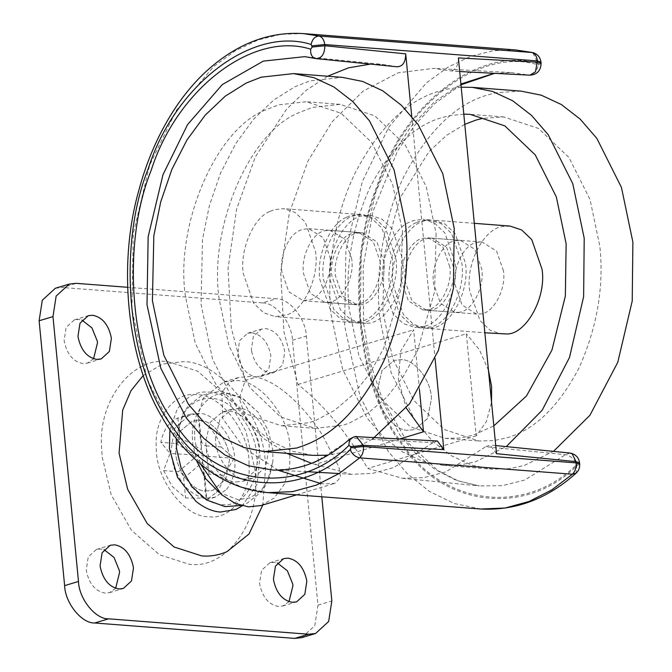 <?xml version="1.0" encoding="UTF-8"?>
<svg xmlns="http://www.w3.org/2000/svg" width="672" height="672" viewBox="0 0 672 672"><rect width="100%" height="100%" fill="white"/><g stroke="black" fill="none" stroke-linecap="round" stroke-linejoin="round"><path stroke-width="0.5" stroke-dasharray="3.36 2.52" d="M330.078 257.435C332.623 273.697 322.56 296.268 310.842 299.494L303.198 300.686L288.725 291.673L281.87 271.942C279.51 256.452 288.439 234.738 299.754 230.471L302.576 229.37L308.75 228.682L323.224 237.695L330.078 257.435M380.083 261.282C382.628 277.544 372.565 300.115 360.839 303.341L353.203 304.542L338.73 295.529L331.867 275.789C329.515 260.308 338.444 238.585 349.759 234.326L352.573 233.226L358.747 232.537L373.22 241.55L380.083 261.282M346.643 217.216L350.876 215.569L360.133 214.536L371.7 218.366L381.847 228.052L392.137 257.653C395.959 282.047 380.856 315.907 363.275 320.746L351.817 322.543L340.259 318.704L330.103 309.019L319.813 279.418C316.285 256.192 329.675 223.616 346.643 217.216M270.085 211.327L274.319 209.672L283.576 208.639L295.142 212.478L305.29 222.155L315.58 251.765C319.402 276.158 304.298 310.01 286.717 314.849L275.26 316.646L263.701 312.808L253.546 303.122L243.256 273.521C239.728 250.295 253.117 217.72 270.085 211.327M402.419 231.118L400.848 289.204L383.737 348.205L369.642 373.792L352.884 394.783L334.572 410.365L315.832 420.386L309.238 422.671L281.459 425.771L246.767 414.263L216.325 385.207L195.258 343.216L185.455 296.394C174.863 226.724 215.023 128.99 265.936 109.805L278.628 104.849L306.407 101.741L341.099 113.257L371.54 142.313L392.608 184.304L402.419 231.118M436.12 233.713L434.557 291.799L417.446 350.801L403.351 376.387L386.593 397.379L368.281 412.961L349.541 422.982L342.947 425.267L315.168 428.366L280.476 416.858L250.034 387.803L228.967 345.811L219.164 298.99C208.572 229.32 248.732 131.586 299.645 112.4L312.337 107.444L340.116 104.336L374.808 115.853L405.25 144.908L426.317 186.9L436.12 233.713M313.085 455.372L292.681 451.282L272.614 441.941L253.798 427.367L237.098 408.047L212.52 359.058L201.079 304.433L202.49 239.56L209.37 205.674L220.559 173.107L235.67 143.682L253.856 118.927L274.016 99.834L294.974 86.747L309.792 80.959L342.199 77.339M372.355 439.186L353.186 449.081L345.492 451.752L327.919 455.23M503.429 270.782L496.566 251.042L482.093 242.029L477.397 242.34C464.974 243.096 452.256 267.212 455.213 285.289L462.076 305.021L476.549 314.034L479.85 313.958C492.652 314.404 506.52 289.75 503.429 270.782M453.424 266.935L446.561 247.195L432.088 238.182L427.392 238.493C414.968 239.24 402.251 263.357 405.208 281.434L412.07 301.174L426.544 310.187L429.845 310.111C442.646 310.548 456.515 285.894 453.424 266.935M430.114 328.07C449.316 328.734 470.114 291.757 465.478 263.306L455.188 233.696L445.04 224.02L433.474 220.181L426.434 220.651C407.795 221.768 388.727 257.947 393.154 285.062L403.444 314.664L413.591 324.349L425.158 328.188L430.114 328.07M510.031 226.078L502.992 226.54C484.352 227.665 465.276 263.844 469.711 290.959L480.001 320.561L490.148 330.246L501.715 334.085M464.78 124.337L446.628 135.29L429.106 151.486L400.025 197.98L384.166 255.419L382.88 311.598L392.683 358.42L413.75 400.411L444.192 429.458L478.884 440.975L493.752 440.614L506.663 437.875C534.4 430.088 558.474 406.879 578.886 368.256C597.131 327.415 604.12 286.768 599.844 246.322L590.033 199.5L568.966 157.508L538.524 128.461L503.832 116.945L482.706 118.348M463.798 114.139L448.997 115.752L442.352 117.449C414.607 125.236 390.533 148.445 370.121 187.076C351.876 227.917 344.896 268.556 349.171 309.002L358.974 355.824L380.041 397.816L410.483 426.863L445.175 438.379L460.043 438.018L472.954 435.28L493.819 425.863M461.21 87.209L447.56 88.99L439.799 90.964C407.434 100.052 379.352 127.126 355.538 172.192C333.85 216.006 326.5 271.093 331.086 314.446L342.527 369.071L367.105 418.06L383.813 437.38L402.629 451.954L422.688 461.294L443.092 465.385L460.438 464.965L475.499 461.765L506.377 446.502M520.876 91.098L496.23 92.736L488.468 94.718C456.103 103.799 428.022 130.872 404.208 175.938C382.519 219.752 375.169 274.84 379.756 318.192L391.196 372.817L415.775 421.806L432.482 441.126L451.298 455.7L471.358 465.041L491.761 469.132L509.107 468.712L524.168 465.511L553.619 451.24M206.052 491.022L213.058 490.283L225.666 479.245L229.48 459.908C229.958 442.285 213.007 419.731 199.248 420.386L192.251 421.126L180.096 431.323L175.77 449.492C174.367 467.418 191.621 491.694 206.052 491.022L213.058 490.283L225.666 479.245L229.48 459.908C229.958 442.285 213.007 419.731 199.248 420.386L192.251 421.126L180.096 431.323L175.77 449.492C174.367 467.418 191.621 491.694 206.052 491.022M236.183 481.95L243.188 481.219L255.797 470.173L259.61 450.845C260.089 433.222 243.138 410.668 229.387 411.323L222.382 412.062L210.227 422.26L205.901 440.429C204.498 458.354 221.76 482.63 236.183 481.95M248.976 464.016C250.286 433.474 220.861 393.632 196.787 394.783C175.333 390.835 153.577 418.06 156.332 447.392C155.022 477.935 184.439 517.776 208.513 516.617C229.967 520.573 251.723 493.349 248.976 464.016M255.394 476.742L254.864 468.838L245.927 431.222L225.632 395.648L197.593 371.154L168.815 361.897C133.224 355.337 97.138 400.504 101.699 449.165L102.22 457.078L111.166 494.693L131.46 530.267L159.499 554.761L188.278 564.018C223.86 570.57 259.955 525.412 255.394 476.742M143.228 375.488L162.532 364.09L183.053 361.67C217.056 360.486 261.114 411.432 265.037 458.497L265.742 464.436L262.811 505.008M93.568 358.756L87.326 363.124L82.95 363.586C73.475 361.813 67.284 354.606 64.369 341.964L64.151 340.225L66.142 327.39L74.315 319.897L78.7 319.444L81.934 320.099M115.668 588.294L109.427 592.662L105.05 593.124C95.575 591.36 89.384 584.153 86.47 571.502L86.251 569.772L88.242 556.928L96.424 549.444L100.8 548.982L104.042 549.637M252.042 332.791C261.509 334.555 267.7 341.762 270.614 354.404L270.833 356.143L268.85 368.978L260.669 376.471L256.292 376.933C246.817 375.161 240.626 367.954 237.712 355.312L239.484 340.738L247.666 333.245L252.042 332.791M251.58 351.145L251.362 349.406L253.344 336.571L261.526 329.078L265.902 328.616C275.377 330.389 281.568 337.588 284.474 350.238L284.693 351.977L282.71 364.812L274.529 372.305L270.152 372.758C260.677 370.994 254.486 363.787 251.58 351.145M289.01 601.642L282.769 606.01L278.393 606.472C268.918 604.708 262.727 597.5 259.82 584.85L259.602 583.12L261.584 570.284L269.766 562.792L274.142 562.33L277.385 562.985M192.234 487.301L199.828 494.978C207.32 500.917 214.578 504.092 221.617 504.504C241.408 508.326 260.576 481.513 256.578 455.28C256.141 429.148 231.193 397.681 211.411 398.563C200.365 397.547 190.982 402.679 183.28 413.952L176.266 438.53M218.929 492.265L237.888 499.607L250.152 497.91L261.416 490.291L269.447 477.238L272.941 461.126L272.79 449.719L268.338 430.626L258.283 412.398L243.256 398.798L227.682 393.666C208.883 390.18 189.924 414.254 192.528 439.874L192.78 443.554L196.442 460.446M301.703 637.661L314.79 625.682L317.974 605.136L292.471 340.284C291.976 322.904 275.444 302.35 262.399 302.912L276.259 298.746L127.655 287.305M321.804 496.784L306.331 336.109C305.836 318.73 289.304 298.183 276.259 298.746M55.381 288.246L62.387 287.515L76.247 283.34M262.399 302.912L62.387 287.515M377.664 388.752C376.261 406.669 393.523 430.954 407.946 430.273L414.952 429.542L427.56 418.496L431.374 399.168C431.852 381.545 414.901 358.991 401.15 359.646L394.145 360.385L381.99 370.583L377.664 388.752C376.261 406.669 393.523 430.954 407.946 430.273L414.952 429.542L427.56 418.496L431.374 399.168C431.852 381.545 414.901 358.991 401.15 359.646L394.145 360.385L381.99 370.583L377.664 388.752M226.607 489.443C233.218 480.581 235.906 470.156 234.654 458.17C234.066 437.312 214.225 412.65 198.568 413.33L190.168 414.212L174.46 428.593L170.646 453.239L174.266 468.661L182.456 483.353C190.277 492.668 198.374 497.582 206.732 498.078L215.132 497.196L226.607 489.443M216.367 492.526C220.24 487.78 222.76 482.017 223.936 475.238L234.049 458.346L221.214 446.981C216.434 434.23 209.11 425.116 199.223 419.656L197.971 413.507L177.895 418.009C168.924 422.024 163.246 430.13 160.877 442.336L170.05 453.424L163.59 470.585L172.208 486.436L185.59 497.918L206.128 498.263L206.917 499.565L216.367 492.526M215.132 497.196L206.8 499.708L205.036 479.976C204.775 475.994 206.144 474.029 209.152 474.096L223.936 475.238M201.113 439.236L201.449 449.644L203.188 455.54L206.766 456.246L206.43 445.847C203.398 445.444 201.625 443.243 201.113 439.236L199.223 419.656M206.128 498.263L202.65 462.126L203.188 455.54L170.05 453.424M163.59 470.585L178.382 471.727C181.415 472.13 183.187 474.331 183.7 478.33L185.59 497.918M177.895 418.009L179.777 437.598C180.037 441.58 178.66 443.537 175.661 443.478L160.877 442.336M179.777 437.598L201.449 449.644L197.971 413.507M221.214 446.981L206.43 445.847M234.049 458.346L206.766 456.246L209.152 474.096M215.544 437.531C214.141 455.448 231.403 479.732 245.826 479.052L252.832 478.313L265.44 467.275L269.254 447.938C269.732 430.324 252.781 407.77 239.03 408.425L232.025 409.156L219.87 419.362L215.544 437.531M458.178 312.287C470.98 312.732 484.848 288.078 481.757 269.111L474.894 249.379L460.421 240.366L455.725 240.677C443.302 241.424 430.592 265.541 433.541 283.618L440.404 303.358L454.877 312.371L458.178 312.287M449.753 266.65L442.898 246.91L428.417 237.896L423.73 238.207C411.298 238.963 398.588 263.08 401.545 281.156L408.4 300.888L422.873 309.901L426.182 309.826C438.984 310.271 452.852 285.617 449.753 266.65M416.102 222.692C399.202 229.244 385.988 261.677 389.491 284.785L399.781 314.387L409.928 324.072L421.487 327.902L431.063 326.777C449.114 323.492 465.906 288.548 461.807 263.021L451.517 233.419L441.37 223.734L429.811 219.895L420.546 220.928L416.102 222.692M424.393 326.264L414.826 327.39L403.259 323.551L393.112 313.874L382.822 284.264C379.319 261.164 392.532 228.732 409.433 222.18L413.885 220.416L423.142 219.383L434.7 223.222L444.856 232.907L455.146 262.508C459.236 288.036 442.445 322.98 424.393 326.264M360.444 322.703C379.638 323.366 400.445 286.39 395.808 257.939L385.518 228.337L375.362 218.652L363.804 214.813L356.756 215.284C338.125 216.409 319.049 252.58 323.484 279.695L333.774 309.305L343.921 318.982L355.488 322.82L360.444 322.703M367.105 323.215C386.308 323.879 407.114 286.902 402.469 258.451L392.179 228.85L382.032 219.164L370.474 215.326L363.426 215.796C344.786 216.922 325.718 253.1 330.154 280.216L340.444 309.817L350.591 319.502L362.149 323.341L367.105 323.215M360.175 304.744C372.977 305.189 386.845 280.535 383.754 261.568L376.891 241.828L362.418 232.814L357.722 233.125C345.299 233.873 332.581 257.998 335.538 276.074L342.401 295.806L356.874 304.819L360.175 304.744M351.75 259.098L344.887 239.366L330.414 230.353L325.718 230.664C313.295 231.412 300.577 255.528 303.534 273.605L310.397 293.345L324.87 302.358L328.171 302.274C340.973 302.719 354.841 278.065 351.75 259.098M261.022 505.546L274.294 497.969L284.416 484.126L289.724 466.2L289.926 445.754C288.313 414.859 259.132 379.705 236.351 380.612L223.835 381.923L203.482 397.9L194.536 426.98L194.754 440.068L200.5 463.974M278.309 470.308L243.877 447.989L222.734 418.496L221.827 392.927L228.194 383.317L238.367 377.555L250.438 376.37C277.082 377.521 307.7 410.903 322.862 435.842L338.999 467.233L340.519 477.414L335.009 483.286L324.618 483.899L320.443 483.437M493.567 73.5L511.132 72.584L528.94 75.046L449.543 70.778L433.91 68.376L398.286 72.769L363.157 91.073L332.144 121.775L307.969 161.028L289.279 213.2L280.694 272.622L283.97 332.111L297.998 384.468C340.326 418.11 362.788 460.858 367.802 468.468L402.343 478.271L424.082 477.599L445.746 471.887L485.747 446.712L565.496 454.684C570.469 455.742 574.232 458.984 576.778 464.436L579.566 462.781M297.998 384.468L466.351 333.816L476.171 435.859L486.352 421.68L491.543 402.284M488.46 370.28L479.43 349.784L466.351 333.816M476.171 435.859L367.802 468.468M419.42 389.348L413.675 329.759L400.873 350.784L398.261 379.218L406.232 408.064M400.47 438.732L315.134 464.411L311.539 463.302M286.818 453.348L263.39 438.388L246.305 419.412L239.282 398.328L245.322 380.411L413.675 329.759M349.49 439.253L356.454 436.666M315.134 464.411L351.389 474.348L372.716 473.348L393.918 467.502L433.07 442.655L437.38 440.983M496.49 453.667L490.14 445.049L485.747 446.712M397.606 66.847L382.948 64.453L369.44 64.268M458.388 57.926C458.254 66.478 455.305 70.762 449.543 70.778L459.698 71.526M327.642 76.213L306.23 90.3L286.616 109.124L255.301 156.971L236.611 209.143L228.026 268.573L231.302 328.054L245.322 380.411M411.734 116.323L435.078 358.764M169.924 429.769L177.08 409.534C185.808 396.766 196.426 390.961 208.933 392.104C229.933 391.373 257.141 422.839 259.56 451.895L259.997 455.566L257.116 484.21L242.231 505.84M292.471 340.284L306.331 336.109M317.974 605.136L331.834 600.97M183.7 478.33L202.65 462.126L205.036 479.976M175.661 443.478L197.333 455.524L178.382 471.727M396.875 66.73L315.865 58.59L304.735 56.65L382.948 64.453M306.928 471.677L272.899 470.081L294.185 468.552L314.95 462.386L352.43 438.329L433.07 442.655M267.96 492.643L241.542 487.116L216.745 475.028L194.544 457.254L175.61 435.07L147.269 379.789L131.956 309.355L133.224 233.94L149.629 165.194L176.19 110.603L213.721 66.503L235.41 50.728L258.098 39.925L280.988 34.272L303.316 33.6M540.977 62.068L538.196 63.722L532.661 52.559M541.094 63.311L538.314 64.966C480.295 46.427 403.704 104.622 377.462 187.169C345.685 265.726 357.42 387.635 402.116 443.176C442.319 505.73 525.496 515.852 576.778 464.436L576.122 473.138M579.684 464.024L576.904 465.679C525.319 517.171 441.84 506.839 401.47 443.974C356.614 388.122 344.837 265.734 376.706 186.799C403.032 103.866 479.884 45.293 538.196 63.722L538.314 64.966C536.894 71.249 533.77 74.609 528.94 75.046L529.88 75.172M515.995 49.98L493.668 50.652L470.778 56.305L448.09 67.099L426.401 82.874L388.87 126.983L362.309 181.574L345.904 250.32L344.635 325.735L359.948 396.169L388.298 451.441L407.224 473.634L429.425 491.4L454.222 503.496L480.648 509.015M570.007 453.054L565.496 454.684L524.824 480.001L502.27 485.696L479.304 485.932L456.448 480.421L435.061 469.459L415.901 453.802L399.496 434.482L373.918 384.661L360.108 321.157L361.259 253.159L376.068 191.184L390.953 157.517L410.626 126.991L434.364 101.884L460.9 84.008M358.747 232.537L308.75 228.682M353.203 304.542L303.198 300.686M360.133 214.536L283.576 208.639M351.817 322.543L275.26 316.646M340.116 104.336L306.407 101.741M315.168 428.366L281.459 425.771M482.093 242.029L432.088 238.182M426.544 310.187L476.549 314.034M474.314 223.322L433.474 220.181M425.158 328.188L484.856 332.783M503.832 116.945L470.123 114.349M445.175 438.379L478.884 440.975M443.092 465.385L491.761 469.132M252.832 478.313L243.188 481.219M222.382 412.062L232.025 409.156M74.315 319.897L88.183 315.731M87.326 363.124L101.186 358.949M96.424 549.444L110.284 545.269M109.427 592.662L123.287 588.496M247.666 333.245L261.526 329.078M260.669 376.471L274.529 372.305M269.766 562.792L283.626 558.617M282.769 606.01L296.629 601.843M240.862 505.478L247.187 503.101L260.98 492.349L266.784 483.655L272.941 461.126M176.358 437.044L182.566 414.414L188.118 406.056L202.322 394.976L220.34 391.238L240.988 397.152L258.283 412.398M181.835 416.716L190.168 414.212M460.421 240.366L428.417 237.896M454.877 312.371L422.873 309.901M421.487 327.902L414.826 327.39M429.803 219.895L423.142 219.383M370.474 215.326L363.804 214.813M355.488 322.82L362.149 323.341M362.418 232.814L330.414 230.353M356.874 304.819L324.87 302.358M296.587 494.844L335.009 483.286M223.835 381.923L238.367 377.555M402.343 478.271L479.304 485.932L458.111 480.858L437.976 470.635L407.249 441.991L382.192 398.849L370.373 363.056L363.569 323.467L363.182 266.641L372.842 211.814L397.454 151.183L414.632 125.328L434.456 103.816L460.975 84.823M494.096 73.525L511.132 72.584L433.91 68.376M495.709 445.536L490.14 445.049M351.389 474.348L339.074 473.542"/><path stroke-width="1.01" d="M293.53 73.592L313.933 77.683L334.001 87.024L352.817 101.598L369.516 120.918L394.094 169.907L405.535 224.532C410.306 269.388 403.04 314.916 383.737 361.133C362.158 405.418 335.748 433.49 304.517 445.334L296.822 448.006L264.415 451.626L244.012 447.535L223.944 438.194L205.128 423.62L188.429 404.3L163.85 355.312L152.41 300.686L153.821 235.813L160.7 201.928L171.889 169.361L186.992 139.936L205.187 115.181L225.347 96.088L246.305 83L261.122 77.204L293.53 73.592L342.199 77.339L362.603 81.43L382.67 90.77L401.486 105.344L418.186 124.664L442.764 173.653L454.205 228.278L453.424 288.288L438.362 350.507L409.559 403.788L372.355 439.186M327.919 455.23L313.085 455.372L264.415 451.626M484.856 332.783L506.671 333.967C525.874 334.631 546.672 297.646 542.035 269.203L531.745 239.593L521.598 229.916L510.031 226.078L474.314 223.322M493.819 425.863L526.436 396.026L551.922 350.146L565.354 296.041L566.135 243.726L556.324 196.904L535.265 154.913L504.815 125.866L470.123 114.349L463.798 114.139M482.706 118.348L476.062 120.044L464.78 124.337M506.377 446.502L542.186 410.239L569.512 357.428L583.624 296.68L584.212 238.291L572.771 183.666L548.192 134.677L531.493 115.357L512.677 100.783L492.61 91.442L472.206 87.352L461.21 87.209M553.619 451.24L589.932 415.262L617.778 362.284L632.226 301.006L632.881 242.038L621.44 187.412L596.862 138.424L580.163 119.104L561.347 104.53L541.279 95.189L520.876 91.098L472.206 87.352M262.811 505.008L249.001 534.005L226.943 551.687C218.551 555.24 210.16 556.643 201.76 555.904L174.107 547L147.16 523.463L127.655 489.283L119.07 453.138L122.699 410.071L130.981 390.709L143.228 375.488M81.934 320.099L91.93 327.894L97.272 341.057L97.49 342.796L93.568 358.756M78.229 337.789L78.011 336.059L80.002 323.224L88.183 315.731L92.56 315.269C102.026 317.033 108.217 324.24 111.132 336.89L111.35 338.621L109.36 351.464L101.186 358.949L96.81 359.411C87.335 357.647 81.144 350.44 78.229 337.789M104.042 549.637L114.03 557.441L119.372 570.604L119.591 572.334L115.668 588.294M100.338 567.336L100.12 565.597L102.102 552.762L110.284 545.269L114.66 544.816C124.127 546.58 130.326 553.787 133.232 566.429L133.451 568.168L131.468 581.003L123.287 588.496L118.91 588.958C109.435 587.185 103.244 579.978 100.338 567.336M277.385 562.985L287.381 570.788L292.715 583.951L292.933 585.682L289.01 601.642M273.68 580.684L273.462 578.945L275.444 566.11L283.626 558.617L288.002 558.163C297.478 559.927 303.668 567.134 306.575 579.776L306.793 581.515L304.811 594.35L296.629 601.843L292.253 602.305C282.786 600.533 276.595 593.326 273.68 580.684M176.266 438.53L176.509 448.451L180.961 467.544L192.234 487.301M196.442 460.446L205.607 478.59L218.929 492.265M127.655 287.305L76.247 283.34L69.241 284.08L55.381 288.246L42.294 300.233L39.119 320.771L64.621 585.631L78.481 581.456L52.979 316.604L56.154 296.066L69.241 284.08M64.621 585.631C65.108 603.011 81.648 623.557 94.693 622.994L108.553 618.828C95.508 619.391 78.968 598.836 78.481 581.456M108.553 618.828L308.566 634.234L315.571 633.494L301.703 637.661L294.706 638.4L308.566 634.234M321.804 496.784L331.834 600.97L328.65 621.508L315.571 633.494M94.693 622.994L294.706 638.4M200.5 463.974L221.584 494.693L235.234 503.446L248.506 506.864L261.022 505.546L296.587 494.844M320.443 483.437L278.309 470.308M491.543 402.284L491.593 386.408L488.46 370.28M406.232 408.064L423.503 431.802L419.42 389.348M311.539 463.302L286.818 453.348M400.47 438.732L423.503 431.802M579.566 462.781L576.013 461.647L572.242 453.886L570.007 453.054C575.501 454.104 578.693 457.346 579.566 462.781L579.684 464.024C579.944 467.611 578.76 470.644 576.122 473.138L572.384 474.23L359.705 457.85C355.496 457.061 352.304 454.339 350.129 449.702L350.759 447.812L363.451 446.51C363.737 451.29 362.485 455.07 359.705 457.85L339.066 473.542L316.436 485.092L292.463 491.644L267.96 492.643C243.474 490.476 221.256 481.144 201.314 464.646C185.993 451.937 172.83 436.002 161.834 416.858C126.092 356.731 118.112 263.214 138.692 190.89C146.446 161.776 157.844 135.383 172.88 111.703C181.969 97.474 192.209 84.848 203.591 73.819C234.343 44.73 267.582 31.324 303.316 33.6L319.091 36.044C322.232 37.044 324.122 39.875 324.744 44.554L324.862 45.746C324.593 54.256 321.594 58.531 315.865 58.59L397.606 66.847M396.875 66.73C402.646 66.696 405.594 62.412 405.72 53.869L324.862 45.746L312.169 47.048L311.111 44.436C252.319 25.855 174.838 84.907 148.294 168.521C116.155 248.111 128.033 371.498 173.258 427.812C213.956 491.198 298.133 501.614 350.129 449.702M350.759 447.812L350.641 446.62L363.334 445.318L363.451 446.51L576.131 462.89L576.013 461.647L496.49 453.667L458.388 57.926L537.55 62.177L541.094 63.311L540.977 62.068L537.424 60.925C536.802 56.255 534.912 53.416 531.77 52.416L515.995 49.98L532.661 52.559L319.091 36.044C314.983 36.296 312.329 39.094 311.111 44.436M356.454 436.666L363.334 445.318L443.822 449.618L437.38 440.983L356.572 436.666C355.967 436.027 353.606 436.884 349.49 439.253C325.567 460.564 300.04 470.837 272.899 470.081L248.178 465.721L224.91 454.969L204.095 438.682L186.404 418.11L160.818 368.281L147.008 304.76L148.159 236.746L162.968 174.762L187.53 124.656L222.314 84.563L263.315 61.11L304.735 56.65L315.865 58.59C312.035 57.616 310.313 54.482 310.699 49.19L312.169 47.048M369.44 64.268L348.508 67.847L327.642 76.213M405.72 53.869L411.734 116.323M435.078 358.764L443.822 449.618M242.231 505.84L236.04 509.443L220.483 512.047C212.52 511.577 204.296 507.982 195.821 501.262L177.467 477.212L169.428 448.585L169.924 429.769M39.119 320.771L52.979 316.604M541.094 63.311C540.784 70.745 537.046 74.701 529.88 75.172L535.458 71.828L537.424 60.925L324.744 44.554L312.052 45.847M350.641 446.62L348.852 445.452L349.482 439.253M348.852 445.452C297.982 496.448 215.485 486.402 175.602 424.351C131.275 369.256 119.633 248.338 151.15 170.419C177.173 88.536 253.151 30.811 310.699 49.19M576.122 473.138C547.462 498.884 515.634 510.846 480.648 509.015L505.142 508.024L529.116 501.472L551.746 489.922L572.384 474.23C575.165 471.45 576.416 467.67 576.131 462.89L579.684 464.024M460.9 84.008L493.567 73.5M570.007 453.054L495.709 445.536M191.016 485.772L206.531 499.968L225.103 506.638L240.862 505.478M315.286 58.489L316.436 58.691M532.661 52.559C537.382 53.869 540.154 57.036 540.977 62.068M460.975 84.823L494.096 73.525M529.88 75.172L459.698 71.526M339.074 473.542L306.928 471.677M515.995 49.98L303.316 33.6M480.648 509.015L267.968 492.643"/></g></svg>
